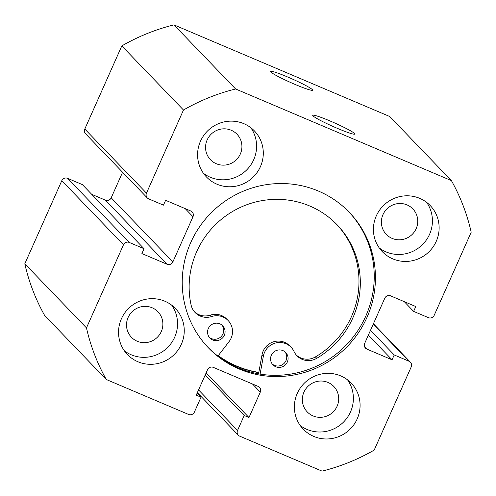 <?xml version="1.0" encoding="UTF-8"?>
<svg xmlns="http://www.w3.org/2000/svg" width="496" height="496" viewBox="0 0 496 496"><rect width="100%" height="100%" fill="white"/><g stroke="black" fill="none" stroke-linecap="round" stroke-linejoin="round"><path stroke-width="0.74" d="M258.825 372.391A97.514 95.164 -43.9 0 1 218.265 355.651M285.002 351.869A8.866 8.649 -43.9 0 1 272.304 364.083M287.314 362.068A8.866 8.649 -43.9 0 1 272.936 364.82A8.866 8.649 -43.9 0 1 271.331 355.279A8.866 8.649 -43.9 0 1 285.715 352.526A8.866 8.649 -43.9 0 1 287.314 362.068M221.997 325.109A8.866 8.649 -43.9 0 1 209.3 337.323M224.316 335.308A8.866 8.649 -43.9 0 1 209.932 338.061A8.866 8.649 -43.9 0 1 208.326 328.519A8.866 8.649 -43.9 0 1 222.71 325.767A8.866 8.649 -43.9 0 1 224.316 335.308M260.102 374.114L263.376 356.153A16.399 16.002 -43.9 0 1 264.542 352.396A16.399 16.002 -43.9 0 1 291.146 347.305A16.399 16.002 -43.9 0 1 294.047 351.54A16.399 16.002 136.1 0 0 296.955 355.775A16.399 16.002 136.1 0 0 316.727 358.323A86.589 84.5 136.1 0 0 352.799 318.01A86.589 84.5 136.1 0 0 337.137 224.824A86.589 84.5 136.1 0 0 196.676 251.695A86.589 84.5 136.1 0 0 191.078 304.959A16.399 16.002 136.1 0 0 195.108 312.517A16.399 16.002 136.1 0 0 211.625 316.535A16.399 16.002 -43.9 0 1 228.141 320.546A16.399 16.002 -43.9 0 1 229.084 341.583L217.918 356.103M258.559 373.854L262.037 354.758A16.399 16.002 -43.9 0 1 263.196 351.001A16.399 16.002 -43.9 0 1 289.8 345.91L291.146 347.305M296.304 355.062A16.399 16.002 136.1 0 0 315.382 356.928A86.589 84.5 136.1 0 0 351.459 316.615A86.589 84.5 136.1 0 0 336.462 224.13M194.457 311.804A16.399 16.002 136.1 0 0 210.285 315.14A16.399 16.002 -43.9 0 1 226.802 319.151L228.141 320.546M295.039 84.419A23.045 1.934 -156 0 1 270.512 71.604A23.045 1.934 -156 0 1 288.071 77.171A23.045 1.934 -156 0 1 312.474 90.284A23.045 1.934 -156 0 1 295.039 84.419M337.274 128.315A23.045 1.934 -156 0 1 312.74 115.5A23.045 1.934 -156 0 1 330.299 121.067A23.045 1.934 -156 0 1 354.702 134.18A23.045 1.934 -156 0 1 337.274 128.315M207.805 347.181A97.731 95.381 136.1 0 0 365.744 316.219A97.731 95.381 136.1 0 0 348.663 211.668M366.947 317.471A97.731 95.381 136.1 0 0 349.265 212.294A97.731 95.381 136.1 0 0 190.718 242.631A97.731 95.381 136.1 0 0 208.401 347.808A97.731 95.381 136.1 0 0 366.947 317.471M297.259 393.427A33.244 32.445 136.1 0 0 303.273 429.201A33.244 32.445 136.1 0 0 357.201 418.878A33.244 32.445 136.1 0 0 351.187 383.104A33.244 32.445 136.1 0 0 297.259 393.427M300.185 425.456A33.244 32.445 136.1 0 0 350.498 411.916A33.244 32.445 136.1 0 0 347.566 379.88M121.427 318.761A33.244 32.445 136.1 0 0 127.441 354.535A33.244 32.445 136.1 0 0 181.369 344.212A33.244 32.445 136.1 0 0 175.355 308.438A33.244 32.445 136.1 0 0 121.427 318.761M124.36 350.79A33.244 32.445 136.1 0 0 174.666 337.243A33.244 32.445 136.1 0 0 171.734 305.214M376.303 215.89A33.244 32.445 136.1 0 0 382.317 251.664A33.244 32.445 136.1 0 0 436.244 241.347A33.244 32.445 136.1 0 0 430.23 205.573A33.244 32.445 136.1 0 0 376.303 215.89M379.229 247.926A33.244 32.445 136.1 0 0 429.542 234.379A33.244 32.445 136.1 0 0 426.61 202.343M200.471 141.224A33.244 32.445 136.1 0 0 206.485 176.998A33.244 32.445 136.1 0 0 260.412 166.681A33.244 32.445 136.1 0 0 254.398 130.907A33.244 32.445 136.1 0 0 200.471 141.224M203.403 173.259A33.244 32.445 136.1 0 0 253.71 159.712A33.244 32.445 136.1 0 0 250.778 127.677M240.324 154.027A18.395 17.949 -43.9 0 1 210.484 159.737A18.395 17.949 -43.9 0 1 207.154 139.94A18.395 17.949 -43.9 0 1 236.995 134.23A18.395 17.949 -43.9 0 1 240.324 154.027M416.15 228.693A18.395 17.949 -43.9 0 1 386.316 234.403A18.395 17.949 -43.9 0 1 382.986 214.607A18.395 17.949 -43.9 0 1 412.827 208.897A18.395 17.949 -43.9 0 1 416.15 228.693M161.281 331.564A18.395 17.949 -43.9 0 1 131.44 337.274A18.395 17.949 -43.9 0 1 128.111 317.477A18.395 17.949 -43.9 0 1 157.951 311.767A18.395 17.949 -43.9 0 1 161.281 331.564M337.106 406.23A18.395 17.949 -43.9 0 1 307.272 411.94A18.395 17.949 -43.9 0 1 303.943 392.144A18.395 17.949 -43.9 0 1 333.783 386.434A18.395 17.949 -43.9 0 1 337.106 406.23M404.252 301.649L413.614 311.383L428.401 317.657A4.433 4.328 136.1 0 0 434.192 315.32L471.2 232.202A199.454 194.649 136.1 0 0 451.403 180.612L235.612 88.976A199.454 194.649 136.1 0 0 183.477 110.019L146.475 193.136A4.433 4.328 136.1 0 0 148.67 198.871L163.457 205.146L165.614 200.303L190.786 210.998A4.433 4.328 -43.9 0 1 192.987 216.727L185.188 208.618M91.748 194.351L105.406 200.155A4.433 4.328 136.1 0 0 111.197 197.817L172.868 261.919L192.987 216.727M172.868 261.919A4.433 4.328 -43.9 0 1 167.078 264.256L105.406 200.155M129.27 242.445A4.433 4.328 136.1 0 0 123.479 244.782L61.808 180.68A4.433 4.328 -43.9 0 1 67.599 178.343L129.27 242.445L144.057 248.725L141.899 253.568L167.078 264.256M123.479 244.782L86.471 327.906A199.454 194.649 136.1 0 0 106.268 379.49L188.585 414.445A4.433 4.328 136.1 0 0 194.382 412.108L201.029 397.178L196.23 395.145L207.551 369.725A4.433 4.328 -43.9 0 1 213.342 367.387L258.1 386.39A4.433 4.328 -43.9 0 1 260.301 392.125L252.495 384.016M198.561 389.918L237.541 430.435L244.187 415.505L248.98 417.545L260.301 392.125M237.541 430.435A4.433 4.328 136.1 0 0 239.735 436.17L322.059 471.126A199.454 194.649 136.1 0 0 374.195 450.089L411.196 366.966A4.433 4.328 136.1 0 0 409.002 361.237L373.265 324.093M364.579 346.71L366.885 349.11L392.057 359.798L394.215 354.956L409.002 361.237M366.885 349.11A4.433 4.328 -43.9 0 1 364.684 343.375L384.803 298.183A4.433 4.328 -43.9 0 1 390.594 295.845L415.772 306.54L413.614 311.383M451.403 180.612L389.732 116.51L173.941 24.874A199.454 194.649 136.1 0 0 121.805 45.911L84.804 129.034L146.475 193.136M61.808 180.68L24.8 263.798A199.454 194.649 136.1 0 0 44.597 315.388L106.268 379.49M67.599 178.343L82.386 184.617L144.057 248.725M111.197 197.817L122.586 172.242M147.275 197.91L85.603 133.802A4.433 4.328 -43.9 0 1 84.804 129.034M121.805 45.911L183.477 110.019M235.612 88.976L173.941 24.874M86.471 327.906L24.8 263.798M370.5 330.305L394.215 354.956M368.342 335.147L392.057 359.798M197.129 393.13L201.029 397.178M206.1 372.973L248.98 417.545M205.208 374.988L244.187 415.505M218.128 355.824A97.731 95.381 136.1 0 0 258.788 372.608M263.376 356.153L262.037 354.758M316.727 358.323L315.382 356.928M211.625 316.535L210.285 315.14M197.358 392.609L238.34 435.209M373.414 323.758L410.397 362.198"/></g></svg>
